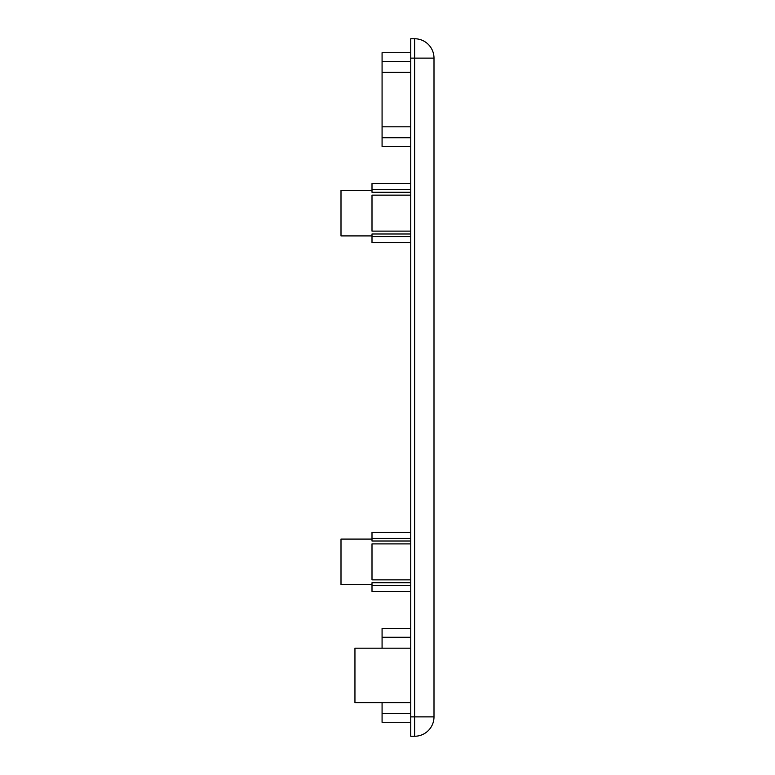 <?xml version="1.0" encoding="UTF-8"?>
<svg xmlns="http://www.w3.org/2000/svg" width="775" height="775" viewBox="0 0 775 775"><rect width="100%" height="100%" fill="white"/><g stroke="black" fill="none" stroke-linecap="round" stroke-linejoin="round"><path stroke-width="1.16" d="M372 235.91L341 235.91L341 190.34L372 190.34M372 584.66L341 584.66L341 539.09L372 539.09M434 235.91L434 190.34M410.75 582.742L372 582.742L372 591.441L410.75 591.441M410.75 233.992L372 233.992L372 242.691L410.75 242.691M410.75 648.191L354.95 648.191L354.95 702.634L410.75 702.634M410.75 146.475L382.075 146.475L382.075 52.7L410.75 52.7M410.75 72.366L382.075 72.366M410.75 722.3L382.075 722.3L382.075 702.634M382.075 648.191L382.075 628.525L410.75 628.525M414.625 38.75A19.375 19.375 0 0 1 434 58.125L434 716.875A19.375 19.375 0 0 1 414.625 736.25L410.75 736.25L410.75 38.75L414.625 38.75A19.375 19.375 0 0 1 434 58.125L414.625 58.125L414.625 38.75M410.75 137.766L382.075 137.766M410.75 637.234L382.075 637.234M410.75 713.591L382.075 713.591M410.75 126.809L382.075 126.809M410.75 61.409L382.075 61.409M410.75 236.598L372 236.598M410.75 585.348L372 585.348M410.75 579.865L372 579.865L372 543.895L410.75 543.895M410.75 192.268L372 192.268L372 183.559L410.75 183.559M410.75 189.662L372 189.662M410.75 231.115L372 231.115L372 195.145L410.75 195.145M410.75 541.018L372 541.018L372 532.309L410.75 532.309M410.75 538.412L372 538.412M410.75 716.875L434 716.875A19.375 19.375 0 0 1 414.625 736.25L414.625 58.125L410.75 58.125"/></g></svg>
